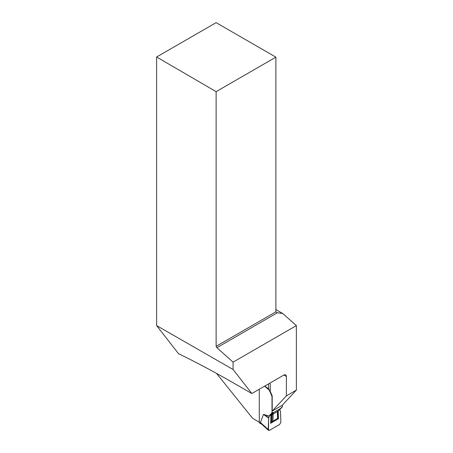 <?xml version="1.0" encoding="UTF-8"?>
<svg xmlns="http://www.w3.org/2000/svg" width="453" height="453" viewBox="0 0 453 453"><rect width="100%" height="100%" fill="white"/><g stroke="black" fill="none" stroke-linecap="round" stroke-linejoin="round"><path stroke-width="0.68" d="M259.292 389.235L259.292 422.241A1.778 1.031 120 0 0 259.66 423.051L261.823 424.302M282.395 405.09L282.395 406.794L279.733 409.642L280.452 411.364L280.877 422.236L279.614 424.478L269.467 430.339L268.47 430.35L261.54 424.042L260.452 422.49L263.487 414.393L269.348 416.154L269.348 415.639L272.01 412.791L272.01 396.573L269.348 390.141L264.552 386.194M282.395 406.794L280.549 408.493L273.855 412.36L272.01 412.791M271.2 415.208L269.348 415.639M273.855 412.36L271.375 415.016M281.002 407.994L278.012 411.211L271.319 415.078M278.17 411.092L278.47 418.776L270.617 423.306L270.911 415.282L269.348 415.639L268.629 418.193L268.21 429.546L269.467 430.339L279.614 424.478L280.877 422.236L280.452 411.364L279.733 409.642L279.28 409.908L279.733 409.642M270.254 390.084L269.348 390.656M268.47 430.35L268.629 418.193L269.348 416.154M268.21 429.546L260.452 422.49M268.669 418L264.173 414.438M269.309 416.364L263.827 414.421M270.617 423.306L271.477 422.428L271.76 414.738M278.47 418.776L277.587 418.346L272.916 421.047L271.477 422.428M278.187 418.555L277.904 411.194M268.436 383.957L268.629 388.94L269.348 390.141M268.669 389.082L264.677 386.126M269.309 389.982L264.643 386.143M216.528 373.402L252.683 418.379L259.292 422.19M275.883 309.569L282.797 313.561L296.375 325.605L233.085 362.145L233.085 369.506L251.834 393.538L234.994 383.821C214.835 372.185 196.024 362.151 178.556 353.719L156.625 325.599L233.085 369.506M269.869 383.13L270.254 384.308L270.254 391.199A1.116 0.64 -120 0 0 270.396 391.8L272.202 395.826L272.202 411.069L286.387 395.877L296.375 390.107L296.375 325.605M296.375 390.107L282.196 405.305L272.202 411.069M286.387 395.877L286.387 376.5L283.867 375.044L251.834 393.538M156.625 56.999L216.121 22.65L275.883 57.152L216.121 91.653L156.625 56.999L156.625 325.599M283.867 375.044A3.562 2.055 -60 0 1 285.645 374.869A3.562 2.055 -60 0 1 286.387 376.5M216.121 91.653L216.121 346.33L216.902 347.694L277.451 312.734L275.883 311.828L275.883 57.152M216.121 346.33L275.883 311.828M282.797 313.561L277.451 312.734M216.902 347.694L233.085 362.145M271.477 414.959L271.76 414.795M259.292 422.241L260.685 423.04M272.638 412.428L269.977 415.276M270.741 415.231L273.397 412.383M281.766 407.156L281.036 407.938M270.254 390.905L269.977 390.293M268.629 418.193L263.487 414.393M271.891 421.964L272.168 414.421M277.587 418.346L277.315 411.324M272.916 421.047L273.187 413.708M278.114 418.374L277.836 411.148M268.629 388.94L264.762 386.075M280.792 408.283L278.142 411.126"/></g></svg>
